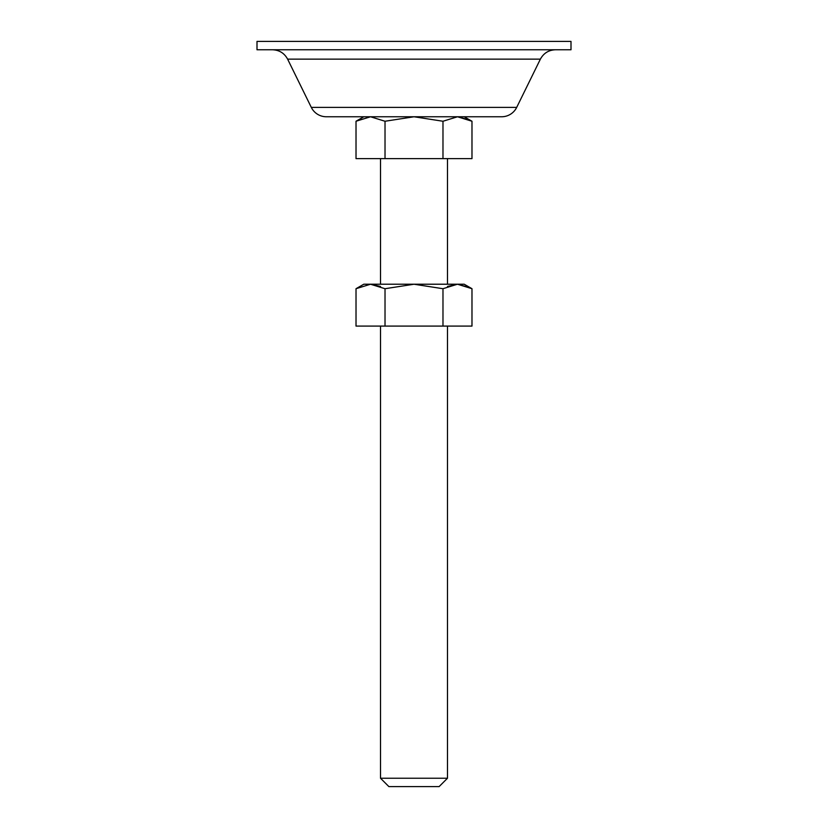 <?xml version="1.0" encoding="UTF-8"?>
<svg xmlns="http://www.w3.org/2000/svg" width="828" height="828" viewBox="0 0 828 828"><rect width="100%" height="100%" fill="white"/><g stroke="black" fill="none" stroke-linecap="round" stroke-linejoin="round"><path stroke-width="1.24" d="M380.507 778.227L447.493 778.227L447.493 326.087L447.493 778.227L380.507 778.227L388.881 786.6L439.119 786.6L447.493 778.227L439.119 786.6L388.881 786.6L380.507 778.227L380.507 326.087L380.507 778.227M447.493 286.447L457.439 284.221M447.493 284.221L447.493 158.624L447.493 284.221M380.507 158.624L380.507 284.221L380.507 158.624M380.507 286.436L370.561 284.221M363.792 116.758L356.019 121.24L370.489 116.758L385.02 121.25L414.01 116.769L442.98 121.25L457.449 116.758L471.981 121.24L464.208 116.758L471.981 121.24L471.981 158.624L356.019 158.624L356.019 121.24L363.792 116.758M469.869 120.091L457.511 116.758L442.98 121.25L457.449 116.758L471.981 121.24L457.48 116.758M370.551 116.758L356.019 121.24L356.019 158.624L385.02 158.624L385.02 121.25L370.52 116.758M471.981 121.24L471.981 158.624L442.98 158.624L442.98 121.25L414.01 116.769L442.98 121.25L442.98 158.624L385.02 158.624L385.02 121.25L414.01 116.769L501.664 116.758A16.746 16.746 0 0 0 516.693 107.392L540.384 59.14C543.634 53.178 548.643 50.063 555.412 49.773C548.643 50.063 543.634 53.178 540.384 59.14L287.616 59.14L311.307 107.392L516.693 107.392L311.307 107.392A16.746 16.746 0 0 0 326.335 116.758L501.664 116.758A16.746 16.746 0 0 0 516.693 107.392L540.384 59.14L287.616 59.14C284.366 53.178 279.357 50.063 272.588 49.773C279.357 50.063 284.366 53.178 287.616 59.14L311.307 107.392A16.746 16.746 0 0 0 326.335 116.758L414 116.758M356.019 121.24L370.489 116.758L385.02 121.25M257.001 49.773L570.999 49.773L570.999 41.4L257.001 41.4L257.001 49.773L570.999 49.773L570.999 41.4L257.001 41.4L257.001 49.773M370.54 284.221L356.019 288.703L356.019 326.087L442.98 326.087L442.98 288.713L442.98 326.087L471.981 326.087L385.02 326.087L385.02 288.713L385.02 326.087L356.019 326.087L356.019 288.703L370.489 284.221L385.02 288.713L414.01 284.232L464.208 284.221L363.792 284.221L356.019 288.703L370.489 284.221L385.02 288.713L414.01 284.232L442.98 288.713L457.449 284.221L471.981 288.703L464.208 284.221L471.981 288.703L457.48 284.221L471.981 288.703L471.981 326.087L471.981 288.703M356.019 288.703L363.792 284.221L414 284.221L442.98 288.713L457.449 284.221M469.869 287.554L457.511 284.221"/></g></svg>
